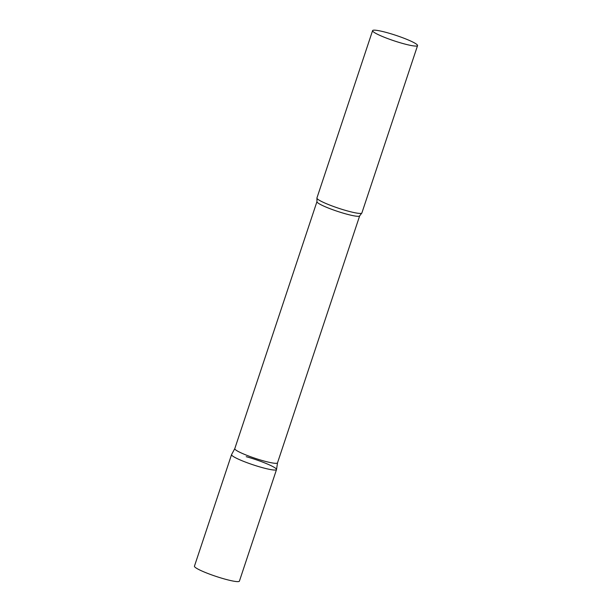 <?xml version="1.0" encoding="UTF-8"?>
<svg xmlns="http://www.w3.org/2000/svg" width="612" height="612" viewBox="0 0 612 612"><rect width="100%" height="100%" fill="white"/><g stroke="black" fill="none" stroke-linecap="round" stroke-linejoin="round"><path stroke-width="0.92" d="M261.837 467.492A23.692 2.884 -161.6 0 1 231.558 454.609L194.44 566.184A23.692 2.884 -161.6 0 0 224.726 579.059A23.692 2.884 -161.6 0 0 239.407 581.14L276.517 469.565A23.692 2.884 -161.6 0 1 261.837 467.492M246.238 456.69A23.692 2.884 -161.6 0 1 276.517 469.565M234.809 448.604A22.506 2.739 18.4 0 0 234.786 448.657A22.506 2.739 18.4 0 0 236.094 450.202A22.506 2.739 18.4 0 0 259.48 459.704A22.506 2.739 18.4 0 0 277.504 462.863L359.672 215.852L361.7 213.183A23.692 2.884 18.4 0 0 361.883 212.953L417.56 45.594A23.692 2.884 18.4 0 0 416.183 43.972A23.692 2.884 18.4 0 0 391.565 33.966A23.692 2.884 18.4 0 0 372.593 30.638A23.692 2.884 18.4 0 0 373.97 32.268A23.692 2.884 18.4 0 0 398.588 42.266A23.692 2.884 18.4 0 0 417.56 45.594M234.794 448.627L231.581 454.555A23.692 2.884 18.4 0 0 232.935 456.238A23.692 2.884 18.4 0 0 257.79 466.313A23.692 2.884 18.4 0 0 276.532 469.503L277.511 462.84M372.593 30.638L316.924 197.997A23.692 2.884 18.4 0 0 316.94 198.288A23.692 2.884 18.4 0 0 318.301 199.619A23.692 2.884 18.4 0 0 341.856 209.296A23.692 2.884 18.4 0 0 361.7 213.183M234.786 448.657L316.955 201.639A22.506 2.739 18.4 0 0 318.263 203.184A22.506 2.739 18.4 0 0 341.649 212.685A22.506 2.739 18.4 0 0 359.672 215.852M316.955 201.639L316.94 198.288"/></g></svg>
